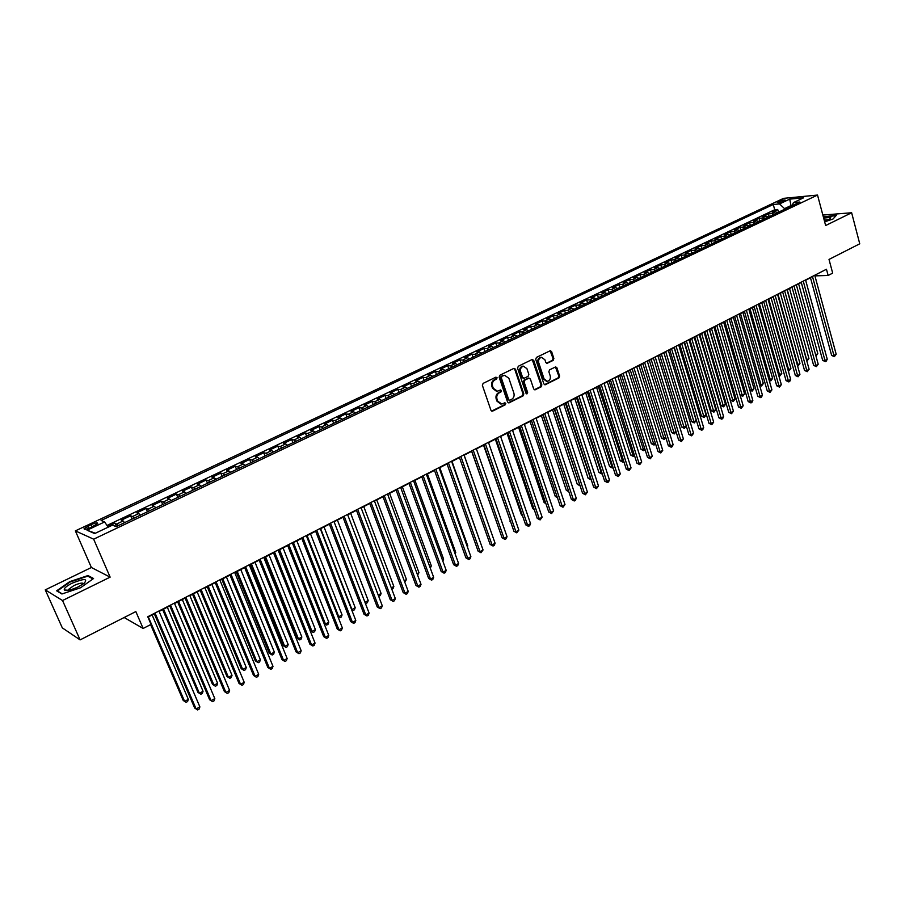 <?xml version="1.0" encoding="UTF-8"?>
<svg xmlns="http://www.w3.org/2000/svg" width="905" height="905" viewBox="0 0 905 905"><rect width="100%" height="100%" fill="white"/><g stroke="black" fill="none" stroke-linecap="round" stroke-linejoin="round"><path stroke-width="1.36" d="M497.071 377.724L495.906 377.159L483.123 383.381L482.388 385.372L490.963 410.327L492.637 411.108L505.295 404.773L505.805 403.392L504.911 402.77L501.811 404.037L497.693 401.164L496.992 399.094C496.302 396.3 497.083 394.195 499.3 392.781L500.94 391.967L501.449 390.587L500.533 389.965L497.479 391.198L493.304 388.302L492.592 386.22C491.913 383.415 492.682 381.31 494.911 379.908L496.562 379.105L497.071 377.724M496.325 391.164L492.512 388.234L491.8 386.152C491.11 383.347 491.89 381.254 494.119 379.851L495.77 379.048L495.895 377.159M491.607 411.108L504.492 404.693L504.662 402.838M500.635 403.981L496.902 401.085L496.189 399.015C495.51 396.22 496.279 394.116 498.508 392.713L500.137 391.899L500.295 390.032M778.47 201.577L777.259 202.392C777.983 203.003 780.302 202.55 784.216 201.034L785.427 200.231C784.68 199.62 782.373 200.073 778.47 201.577M553.17 360.394L553.86 358.482L551.609 351.604L550.331 350.699L536.427 357.407L535.726 359.353L543.86 383.901L545.104 384.795L558.917 377.951L559.607 376.028L556.914 367.781L555.659 366.887L549.561 369.84L548.86 371.763L550.217 375.869C550.76 378.731 549.833 380.553 547.423 381.31L544.086 378.923L538.735 362.769C538.192 359.919 539.097 358.109 541.484 357.328L544.901 359.749L545.794 362.441L547.061 363.346L553.17 360.394L552.344 360.36L553.034 358.437L550.104 350.755M62.536 600.524L110.139 577.141L91.382 567.503L45.25 589.868L62.536 600.524L80.104 639.892L135.841 611.576L143.137 628.466L151.045 624.393L147.753 616.746L826.457 269.249L828.143 275.471L832.679 273.129L829.014 259.43L859.75 243.807L851.639 212.754L822.849 215.062M110.139 577.141L93.656 539.176L817.52 195.061L825.643 225.526L851.639 212.754M515.511 369.206L513.87 368.403L499.877 375.224L499.153 377.193L507.581 402.024L508.859 402.917L523.101 395.87L523.814 393.913L515.511 369.206L514.017 368.346M518.294 366.254L532.083 359.534L533.701 360.337L541.846 384.908L541.145 386.842L534.957 389.863L533.701 388.98L530.375 379.014L528.758 378.222L524.855 380.157L524.142 382.102L527.626 392.487L526.88 393.924L525.997 393.302L517.57 368.199L518.294 366.254M80.104 639.892L62.309 627.866L45.25 589.868M778.458 212.211L777.712 209.485L772.146 212.121L775.415 211.838L771.693 213.603L774.001 214.338M769.171 216.623L768.413 213.885L762.802 216.533L766.071 216.261L762.304 218.048L764.612 218.784M759.815 221.069L759.046 218.32L753.39 221.001L756.637 220.741L752.847 222.54L755.143 223.286M750.369 225.549L749.6 222.788L743.887 225.492L747.123 225.243L743.299 227.053L745.596 227.822M740.856 230.074L740.064 227.302L734.306 230.028L737.53 229.791L733.672 231.623L735.957 232.393M731.24 234.633L730.448 231.85L724.645 234.599L727.858 234.372L723.966 236.216L726.24 237.008M721.557 239.225L720.753 236.443L714.893 239.214L718.095 238.999L714.169 240.866L716.443 241.658M711.783 243.864L710.979 241.069L705.063 243.864L708.253 243.671L704.282 245.549L706.556 246.352M701.929 248.547L701.104 245.741L695.153 248.558L698.321 248.377L694.316 250.266L696.579 251.081M691.986 253.264L691.16 250.447L685.142 253.298L688.298 253.129L684.259 255.04L686.522 255.866M681.951 258.027L681.114 255.21L675.051 258.072L678.184 257.914L674.123 259.848L676.363 260.685M671.838 262.835L670.99 259.995L664.87 262.903L667.992 262.744L663.885 264.69L666.125 265.55M661.623 267.688L660.763 264.837L654.587 267.756L657.697 267.631L653.557 269.588L655.797 270.448M651.317 272.575L650.457 269.713L644.224 272.665L647.313 272.541L643.138 274.532L645.367 275.403M640.932 277.507L640.05 274.645L633.76 277.62L636.837 277.507L632.618 279.509L634.846 280.392M630.446 282.484L629.552 279.611L623.206 282.609L626.271 282.518L622.007 284.543L624.224 285.437M619.857 287.507L618.963 284.623L612.561 287.654L615.604 287.575L611.305 289.611L613.511 290.528M609.178 292.575L608.273 289.679L601.814 292.745L604.834 292.677L600.501 294.736L602.696 295.652M598.409 297.7L597.492 294.792L590.965 297.881L593.974 297.824L589.596 299.906L591.78 300.833M587.526 302.858L586.598 299.94L580.026 303.062L583.001 303.028L578.589 305.121L580.772 306.071M576.553 308.073L575.614 305.143L568.974 308.288L571.937 308.266L567.48 310.381L569.652 311.343M565.478 313.322L564.528 310.392L557.831 313.56L560.772 313.56L556.27 315.698L558.43 316.671M554.301 318.639L553.34 315.687L546.575 318.888L549.493 318.911L544.957 321.06L547.106 322.044M543.011 323.99L542.038 321.037L535.217 324.262L538.113 324.295L533.531 326.467L535.669 327.474M531.62 329.397L530.647 326.434L523.746 329.692L526.631 329.748L522.004 331.931L524.131 332.961M520.126 334.861L519.131 331.875L512.173 335.167L515.035 335.235L510.363 337.452L512.479 338.493M508.519 340.371L507.513 337.373L500.488 340.699L503.327 340.789L498.61 343.018L500.714 344.07M496.8 345.936L495.782 342.927L488.7 346.287L491.506 346.389L486.743 348.64L488.847 349.715M484.967 351.547L483.949 348.538L476.788 351.921L479.571 352.045L474.763 354.319L476.856 355.405M473.032 357.215L471.991 354.194L464.763 357.611L467.523 357.758L462.67 360.054L464.74 361.152M460.973 362.939L459.921 359.907L452.624 363.358L455.351 363.516L450.452 365.846L452.523 366.955M448.801 368.72L447.737 365.677L440.362 369.161L443.065 369.342L438.122 371.684L440.169 372.815M436.504 374.557L435.429 371.502L427.986 375.021L430.667 375.224L425.667 377.589L427.703 378.731M424.083 380.451L422.997 377.385L415.486 380.937L418.133 381.163L413.087 383.55L415.112 384.716M411.549 386.401L410.451 383.324L402.861 386.921L405.485 387.159L400.383 389.569L402.397 390.745M398.89 392.419L397.77 389.32L390.112 392.951L392.702 393.211L387.555 395.655L389.557 396.843M386.096 398.483L384.976 395.383L377.227 399.048L379.795 399.331L374.602 401.797L376.582 403.008M373.188 404.614L372.046 401.503L364.229 405.202L366.763 405.508L361.514 407.997L363.482 409.23M360.145 410.813L358.98 407.68L351.083 411.424L353.595 411.752L348.289 414.264L350.246 415.508M346.966 417.069L345.789 413.924L337.814 417.703L340.291 418.053L334.929 420.587L336.875 421.854M333.651 423.382L332.474 420.237L324.409 424.049L326.852 424.422L321.433 426.99L323.368 428.269M320.212 429.773L319.013 426.606L310.868 430.463L313.277 430.859L307.802 433.45L309.714 434.751M306.625 436.221L305.415 433.043L297.179 436.934L299.555 437.353L294.035 439.977L295.924 441.301M292.903 442.737L291.67 439.547L283.356 443.484L285.697 443.925L280.12 446.572L281.987 447.918M279.034 449.321L277.79 446.12L269.396 450.09L271.692 450.566L266.059 453.235L267.914 454.593M265.018 455.973L263.762 452.76L255.278 456.776L257.54 457.263L251.839 459.966L253.683 461.358M250.866 462.693L249.588 459.469L241.013 463.53L243.241 464.039L237.483 466.776L239.305 468.179M236.556 469.48L235.266 466.245L226.601 470.351L228.795 470.894L222.969 473.654L224.768 475.08M222.098 476.347L220.797 473.1L212.03 477.24L214.191 477.817L208.297 480.6L210.084 482.048M207.494 483.281L206.17 480.023L197.313 484.209L199.428 484.809L193.478 487.625L195.242 489.096M192.72 490.295L191.385 487.014L182.437 491.257L184.507 491.879L178.489 494.73L180.231 496.223M177.799 497.377L176.441 494.096L167.391 498.372L169.427 499.028L163.341 501.913L165.061 503.429M162.708 504.549L161.328 501.246L152.187 505.567L154.178 506.257L148.024 509.164L149.732 510.703M147.458 511.789L146.056 508.474L136.813 512.841L138.759 513.565L132.549 516.506L134.223 518.067M132.04 519.108L130.625 515.782L121.281 520.194L124.845 522.524M90.67 527.57L97.683 523.588C97.797 522.4 95.602 522.739 91.122 524.606L84.097 528.599C83.973 529.798 86.167 529.459 90.67 527.57M93.656 539.176L75.364 530.873L783.572 198.353L817.52 195.061M777.712 209.485L774.714 209.745L773.266 204.496L101.111 520.488L104.629 521.936L108.136 527.185M773.266 204.496L779.544 203.919L789.703 199.134L803.629 197.799L793.414 202.63L799.907 202.03L116.134 526.653L112.446 525.149L94.652 533.577L87.061 530.217L104.629 521.936M116.451 526.506L115.014 523.169L118.555 525.511M130.625 515.782L132.549 516.506M146.056 508.474L148.024 509.164M161.328 501.246L163.341 501.913M176.441 494.096L178.489 494.73M191.385 487.014L193.478 487.625M206.17 480.023L208.297 480.6M220.797 473.1L222.969 473.654M235.266 466.245L237.483 466.776M249.588 459.469L251.839 459.966M263.762 452.76L266.059 453.235M277.79 446.12L280.12 446.572M291.67 439.547L294.035 439.977M305.415 433.043L307.802 433.45M319.013 426.606L321.433 426.99M332.474 420.237L334.929 420.587M345.789 413.924L348.289 414.264M358.98 407.68L361.514 407.997M372.046 401.503L374.602 401.797M384.976 395.383L387.555 395.655M397.77 389.32L400.383 389.569M410.451 383.324L413.087 383.55M422.997 377.385L425.667 377.589M435.429 371.502L438.122 371.684M447.737 365.677L450.452 365.846M459.921 359.907L462.67 360.054M471.991 354.194L474.763 354.319M483.949 348.538L486.743 348.64M495.782 342.927L498.61 343.018M507.513 337.373L510.363 337.452M519.131 331.875L522.004 331.931M530.647 326.434L533.531 326.467M542.038 321.037L544.957 321.06M553.34 315.687L556.27 315.698M564.528 310.392L567.48 310.381M575.614 305.143L578.589 305.121M586.598 299.94L589.596 299.906M597.492 294.792L600.501 294.736M608.273 289.679L611.305 289.611M618.963 284.623L622.007 284.543M629.552 279.611L632.618 279.509M640.05 274.645L643.138 274.532M650.457 269.713L653.557 269.588M660.763 264.837L663.885 264.69M670.99 259.995L674.123 259.848M681.114 255.21L684.259 255.04M691.16 250.447L694.316 250.266M701.104 245.741L704.282 245.549M710.979 241.069L714.169 240.866M720.753 236.443L723.966 236.216M730.448 231.85L733.672 231.623M740.064 227.302L743.299 227.053M749.6 222.788L752.847 222.54M759.046 218.32L762.304 218.048M768.413 213.885L771.693 213.603M774.714 209.745L106.982 525.454M115.014 523.169L107.752 526.608M791.185 206.17L791.015 205.548L784.545 208.625L784.714 209.247M91.382 567.503L75.364 530.873M814.907 275.878L828.143 275.471M147.922 617.131L154.325 613.861M159.099 611.418L169.801 605.931M174.563 603.488L185.106 598.092M189.858 595.66L200.231 590.343M204.994 587.911L215.209 582.673M219.96 580.241L230.017 575.094M234.757 572.661L244.667 567.582M249.407 565.161L259.169 560.161M263.898 557.74L273.514 552.819M278.231 550.398L287.7 545.545M292.417 543.136L301.75 538.351M306.456 535.941L315.641 531.235M320.347 528.825L329.397 524.187M334.092 521.789L343.006 517.219M347.69 514.821L356.48 510.318M361.163 507.92L369.806 503.497M374.489 501.099L383.007 496.732M387.679 494.345L396.073 490.035M400.734 487.659L409.003 483.417M413.664 481.03L421.809 476.856M426.459 474.48L434.49 470.362M439.129 467.987L447.036 463.937M451.674 461.561L459.469 457.568M464.095 455.204L471.777 451.267M476.392 448.903L483.96 445.022M488.564 442.669L496.031 438.846M500.623 436.493L507.977 432.726M512.569 430.373L519.809 426.662M524.391 424.321L531.54 420.655M536.111 418.314L543.147 414.716M547.717 412.375L554.652 408.822M559.211 406.492L566.044 402.985M570.591 400.655L577.322 397.205M581.87 394.885L588.51 391.48M593.035 389.161L599.585 385.813M604.11 383.494L610.558 380.19M615.072 377.871L621.43 374.625M625.932 372.317L632.199 369.104M636.701 366.797L642.878 363.64M647.358 361.333L653.455 358.222M657.935 355.925L663.931 352.848M668.399 350.563L674.316 347.531M678.784 345.246L684.61 342.26M689.067 339.975L694.814 337.033M699.26 334.76L704.927 331.852M709.362 329.578L714.95 326.728M719.373 324.454L724.882 321.637M729.294 319.375L734.724 316.592M739.136 314.329L744.487 311.591M748.888 309.34L754.159 306.637M758.548 304.385L763.752 301.727M768.13 299.487L773.255 296.851M777.633 294.611L782.689 292.032M787.056 289.792L792.033 287.247M796.389 285.007L801.298 282.496M805.642 280.267L810.484 277.79M124.155 617.515L143.137 628.466M792.214 205.446L791.015 205.548L789.703 199.134M140.445 515.115L138.759 513.565M155.886 507.784L154.178 506.257M171.147 500.533L169.427 499.028M186.26 493.361L184.507 491.879M201.193 486.268L199.428 484.809M215.978 479.254L214.191 477.817M230.605 472.308L228.795 470.894M245.074 465.442L243.241 464.039M259.396 458.643L257.54 457.263M273.559 451.912L271.692 450.566M287.586 445.26L285.697 443.925M301.456 438.676L299.555 437.353M315.189 432.149L313.277 430.859M328.786 425.701L326.852 424.422M342.237 419.309L340.291 418.053M355.552 412.985L353.595 411.752M368.742 406.73L366.763 405.508M381.786 400.53L379.795 399.331M394.716 394.399L392.702 393.211M407.499 388.324L405.485 387.159M420.169 382.317L418.133 381.163M432.714 376.356L430.667 375.224M445.124 370.462L443.065 369.342M457.421 364.625L455.351 363.516M469.605 358.844L467.523 357.758M481.664 353.12L479.571 352.045M493.61 347.452L491.506 346.389M505.443 341.83L503.327 340.789M517.151 336.264L515.035 335.235M528.758 330.755L526.631 329.748M540.262 325.302L538.113 324.295M551.654 319.895L549.493 318.911M562.933 314.533L560.772 313.56M574.109 309.227L571.937 308.266M585.184 303.967L583.001 303.028M596.157 298.763L593.974 297.824M607.029 293.593L604.834 292.677M617.81 288.48L615.604 287.575M628.489 283.412L626.271 282.518M639.066 278.389L636.837 277.507M649.541 273.412L647.313 272.541M659.937 268.48L657.697 267.631M670.232 263.593L667.992 262.744M680.436 258.751L678.184 257.914M690.56 253.943L688.298 253.129M700.583 249.18L698.321 248.377M710.527 244.463L708.253 243.671M720.369 239.791L718.095 238.999M730.143 235.153L727.858 234.372M739.826 230.56L737.53 229.791M749.419 226.001L747.123 225.243M758.933 221.476L756.637 220.741M768.379 217.008L766.071 216.261M793.414 202.63L792.09 205.74M777.723 212.562L775.415 211.838M784.545 208.625L779.544 203.919M95.353 533.237L87.061 530.217M80.568 587.764L93.566 578.51L88.011 575.546L69.753 581.632L56.653 590.818L61.913 593.985L80.568 587.764M824.659 221.816L833.019 219.021L836.458 215.186L823.358 216.94M88.43 576.496L88.011 575.546M508.225 402.804L522.298 395.79L523 393.845L514.707 369.161M501.845 376.525L501.336 377.905L508.734 399.682L509.628 400.315L511.597 399.377C513.791 397.974 514.56 395.881 513.882 393.109L508.859 378.245L504.673 375.337L501.042 376.469L500.544 377.838L501.336 377.905M509.3 400.281L507.931 399.614L500.544 377.838M504.99 375.315L503.565 375.677M501.042 376.469L502.773 375.62M534.335 389.761L540.319 386.774L541.02 384.84L532.197 359.477M528.712 378.086L524.04 380.089L523.328 382.034L526.812 392.419L527.626 392.487M526.325 393.777L526.812 392.419M526.914 368.64L523.463 366.208C521.031 366.989 520.104 368.821 520.658 371.706L522.581 377.442L524.21 378.233L528.124 376.31L528.825 374.365L526.914 368.64M523.61 366.197L522.649 366.163C520.217 366.944 519.289 368.776 519.855 371.65L520.658 371.706M523.441 378.313L521.766 377.385L519.855 371.65M546.45 363.244L552.344 360.36M541.597 357.317L540.658 357.294C538.283 358.063 537.366 359.873 537.921 362.724L538.735 362.769M546.462 381.265L543.26 378.867L537.921 362.724M544.493 384.682L558.091 377.894L558.781 375.971L555.432 366.944M150.603 624.62L183.229 700.459L184.631 701.386L188.331 699.35L152.142 614.97M148.33 616.927L184.631 701.386L186.113 702.348L187.595 701.533L188.331 699.35M154.155 613.466L194.654 708.004L196.114 708.966L155.038 613.013M199.881 706.884L199.123 709.113L197.618 709.939L196.114 708.966L199.881 706.884L158.929 611.022M72.106 583.193C66.269 586.202 63.689 588.465 64.368 590.003C66.585 591.101 71.269 590.026 78.418 586.779L84.12 583.329C88.147 578.419 84.142 578.374 72.106 583.193M83.611 583.714C82.638 582.515 79.402 583.137 73.905 585.58L68.656 589.325L68.599 590.23M62.241 593.884L57.366 590.942L70.058 582.028L87.751 576.134L92.977 578.928M824.5 221.261L830.439 218.603L830.767 217.37L823.663 218.094M823.437 217.268L836.096 215.582L833.007 219.021M828.595 219.666L824.183 220.062M162.662 609.585L197.946 692.382L199.383 693.287L203.048 691.273L167.312 607.198M163.534 609.144L199.383 693.287L200.842 694.259L197.946 692.382M203.048 691.273L202.301 693.456L200.842 694.259M177.674 601.893L212.528 684.384L213.987 685.266L217.607 683.275L182.324 599.517M178.59 601.429L213.987 685.266L215.413 686.25L212.528 684.384M217.607 683.275L216.861 685.447L215.413 686.25M192.539 594.291L226.94 676.476L228.433 677.325L232.019 675.356L197.177 591.915M193.478 593.804L228.433 677.325L229.825 678.32L226.94 676.476M232.019 675.356L231.261 677.528L229.825 678.32M207.234 586.757L241.216 668.648L242.721 669.474L246.273 667.528L211.872 584.381M208.207 586.259L242.721 669.474L244.09 670.469L241.216 668.648M246.273 667.528L245.515 669.689L244.09 670.469M169.631 605.547L209.609 699.723L211.103 700.662L170.547 605.072M214.813 698.603L214.055 700.821L212.562 701.647L211.103 700.662L214.813 698.603L174.394 603.103M212.562 701.647L209.609 699.723M184.937 597.707L224.395 691.544L225.911 692.449L185.887 597.221M229.599 690.413L228.818 692.63L227.347 693.445L225.911 692.449L229.599 690.413L189.699 595.275M227.347 693.445L224.395 691.544M200.073 589.958L239.033 683.445L240.572 684.327L201.057 589.449M244.214 682.313L243.434 684.519L241.986 685.323L240.572 684.327L244.214 682.313L204.824 587.526M241.986 685.323L239.033 683.445M215.051 582.288L253.513 675.424L255.086 676.295L216.069 581.768M258.683 674.293L257.902 676.499L256.454 677.291L255.086 676.295L258.683 674.293L219.802 579.856M256.454 677.291L253.513 675.424M221.782 579.313L255.334 660.899L256.873 661.713L260.391 659.779L226.408 576.938M222.788 578.793L256.873 661.713L258.219 662.709L255.334 660.899M260.391 659.779L259.622 661.94L258.219 662.709M229.859 574.709L267.835 667.494L269.43 668.342L230.922 574.166M272.993 666.363L272.201 668.557L270.776 669.349L269.43 668.342L272.993 666.363L234.599 572.277M270.776 669.349L267.835 667.494M236.171 571.937L269.317 653.229L270.878 654.021L274.351 652.109L240.798 569.573M237.212 571.406L270.878 654.021L272.19 655.028L269.317 653.229M274.351 652.109L273.582 654.258L272.19 655.028M244.52 567.197L282.009 659.655L283.627 660.469L245.606 566.643M287.157 658.512L286.365 660.707L284.951 661.487L283.627 660.469L287.157 658.512L249.248 564.777M284.951 661.487L282.009 659.655M250.414 564.641L283.141 645.638L284.736 646.408L288.175 644.518L255.029 562.277M251.488 564.098L284.736 646.408L286.014 647.426L283.141 645.638M288.175 644.518L287.394 646.668L286.014 647.426M259.011 559.776L296.037 651.883L297.688 652.686L260.131 559.211M301.173 650.752L300.37 652.935L298.978 653.704L297.688 652.686L301.173 650.752L263.74 557.356M298.978 653.704L296.037 651.883M264.509 557.423L296.84 638.127L298.446 638.873L301.851 637.007L269.113 555.059M265.606 556.858L298.446 638.873L299.713 639.892L296.84 638.127M301.851 637.007L301.071 639.145L299.713 639.892M273.355 552.435L309.917 644.202L311.591 644.971L274.509 551.846M315.042 643.059L314.239 645.242L312.859 646L311.591 644.971L315.042 643.059L278.084 550.014M312.859 646L309.917 644.202M278.457 550.285L310.392 630.695L312.021 631.418L315.393 629.575L283.061 547.921M279.588 549.697L312.021 631.418L313.254 632.448L310.392 630.695M315.393 629.575L314.601 631.701L313.254 632.448M287.552 545.172L323.662 636.6L325.348 637.346L288.74 544.561M328.764 635.457L327.949 637.629L326.592 638.387L325.348 637.346L328.764 635.457L292.27 542.751M326.592 638.387L323.662 636.6M293.424 542.615L325.461 624.043L328.798 622.21L296.863 540.851M324.035 623.432L326.671 625.072L324.069 623.511M328.798 622.21L328.006 624.337L326.671 625.072M301.603 537.977L337.26 629.066L338.968 629.801L302.813 537.355M342.35 627.923L341.536 630.095L340.178 630.842L338.968 629.801L342.35 627.923L306.309 535.568M340.178 630.842L337.26 629.066M307.112 535.602L338.764 616.735L342.067 614.925L310.517 533.86M337.837 616.362L339.952 617.776L337.938 616.61M342.067 614.925L341.276 617.04L339.952 617.776M315.494 530.862L350.71 621.622L352.452 622.335L316.739 530.228M355.801 620.479L354.975 622.629L353.64 623.375L352.452 622.335L355.801 620.479L320.2 528.452M353.64 623.375L350.71 621.622M320.664 528.656L351.932 609.506L355.213 607.708L324.035 526.936M351.491 609.325L353.097 610.547L351.66 609.778M355.213 607.708L354.398 609.823L353.097 610.547M329.25 523.814L364.036 614.246L365.79 614.936L330.529 523.169M369.104 613.104L368.278 615.253L366.955 615.988L365.79 614.936L369.104 613.104L333.945 521.416M366.955 615.988L364.036 614.246M368.211 600.558L367.407 602.673L366.106 603.386L364.987 602.345L368.211 600.558L337.418 520.081M366.106 603.386L365.235 603.001M342.859 516.846L377.215 606.95L379.003 607.617L344.16 516.178M382.283 605.796L381.446 607.945L380.134 608.669L379.003 607.617L382.283 605.796L347.554 514.447M380.134 608.669L377.215 606.95M378.2 595.071L381.096 593.488L350.665 513.293M381.096 593.488L380.281 595.592L378.618 596.169M356.332 509.945L390.27 599.721L392.069 600.377L357.667 509.266M395.327 598.567L394.478 600.716L393.189 601.429L392.069 600.377L395.327 598.567L361.016 507.558M393.189 601.429L390.27 599.721M391.299 587.888L393.845 586.485L363.776 506.585M393.845 586.485L393.03 588.589L391.808 589.257M369.67 503.123L403.189 592.571L405.021 593.194L371.027 502.433M408.234 591.418L407.386 593.556L406.107 594.268L405.021 593.194L408.234 591.418L374.342 500.725M406.107 594.268L403.189 592.571M404.252 580.772L406.469 579.551L376.763 499.933M406.469 579.551L404.761 582.13M382.872 496.359L415.983 585.49L417.827 586.101L384.252 495.657M421.017 584.336L420.169 586.463L418.891 587.164L417.827 586.101L421.017 584.336L387.544 493.972M418.891 587.164L415.983 585.49M417.081 573.725L418.97 572.684L389.625 493.349M418.97 572.684L417.59 575.082M395.938 489.673L428.653 578.476L430.52 579.064L397.352 488.949M433.665 577.322L432.816 579.449L431.561 580.139L430.52 579.064L433.665 577.322L400.598 487.286M431.561 580.139L428.653 578.476M429.785 566.745L431.357 565.885L402.352 486.822M431.357 565.885L430.282 568.102M408.879 483.055L441.199 571.53L443.077 572.107L410.304 482.32M446.199 570.376L445.339 572.492L444.095 573.182L443.077 572.107L446.199 570.376L413.528 480.668M444.095 573.182L441.199 571.53M442.364 559.844L443.62 559.154L414.954 480.374M443.62 559.154L442.828 561.123M421.685 476.494L453.609 564.663L455.509 565.218L423.133 475.747M458.597 563.498L457.738 565.614L456.505 566.304L455.509 565.218L458.597 563.498L426.323 474.118M456.505 566.304L453.609 564.663M454.808 553L455.758 552.48L427.432 473.982M455.758 552.48L455.158 553.973M434.355 470L465.905 557.853L467.828 558.385L435.837 469.243M470.883 556.699L470.023 558.804L468.801 559.482L467.828 558.385L470.883 556.699L438.993 467.625M468.801 559.482L465.905 557.853M467.138 546.235L467.783 545.885L439.796 467.647M467.783 545.885L467.376 546.892M446.912 463.575L478.089 551.111L480.023 551.631L448.416 462.806M483.055 549.957L480.974 552.729L480.023 551.631L483.055 549.957L451.538 461.199M480.974 552.729L478.089 551.111M479.356 539.527L452.025 461.38M459.344 457.206L490.148 544.437L492.094 544.934L460.871 456.425M495.103 543.272L494.232 545.376L493.033 546.032L492.094 544.934L495.103 543.272L463.96 454.842M493.033 546.032L490.148 544.437M491.438 532.887L464.152 455.17M471.652 450.905L502.094 537.819L504.062 538.317L473.202 450.113M507.026 536.665L506.155 538.758L504.967 539.414L504.062 538.317L507.026 536.665L476.268 448.552M504.967 539.414L502.094 537.819M471.652 451.335L498.519 527.615M483.836 444.672L513.916 531.28L515.907 531.744L485.408 443.869M518.848 530.115L516.789 532.853L515.907 531.744L518.848 530.115L488.44 442.307M516.789 532.853L513.916 531.28M483.553 445.237L510.465 521.337M510.567 521.631L509.956 521.223M495.906 438.495L525.635 524.787L527.638 525.251L497.501 437.669M530.545 523.633L529.663 525.703L528.497 526.348L527.638 525.251L530.545 523.633L500.499 436.131M528.497 526.348L525.635 524.787M495.34 439.197L521.438 514.922L522.298 515.115M522.479 515.612L521.438 514.922M507.852 432.375L537.242 518.373L539.256 518.803L509.47 431.549M542.14 517.207L540.104 519.923L539.256 518.803L542.14 517.207L512.445 430.022M540.104 519.923L537.242 518.373M507.015 433.224L532.807 508.689L534.018 508.938M534.267 509.651L532.807 508.689M519.696 426.312L548.735 512.004L550.76 512.422L521.325 425.474M553.622 510.839L551.598 513.542L550.76 512.422L553.622 510.839L524.278 423.959M551.598 513.542L548.735 512.004M518.576 427.296L544.086 502.501L545.613 502.807M545.93 503.734L544.086 502.501M531.416 420.305L560.116 505.703L562.163 506.11L533.079 419.456M565.003 504.538L562.978 507.23L562.163 506.11L565.003 504.538L535.998 417.963M562.978 507.23L560.116 505.703M530.036 421.436L555.251 496.37L557.107 496.732M557.446 497.75L555.251 496.37M543.034 414.366L571.406 499.458L573.453 499.854L544.708 413.506M576.27 498.293L575.376 500.352L574.245 500.974L573.453 499.854L576.27 498.293L547.593 412.024M574.245 500.974L571.406 499.458M541.382 415.621L566.315 490.306L568.453 490.601M543.011 414.784L568.611 491.087M568.826 491.732L566.315 490.306M554.539 408.472L582.571 493.27L584.641 493.655L556.224 407.601M587.424 492.105L585.422 494.775L584.641 493.655L587.424 492.105L559.086 406.141M585.422 494.775L582.571 493.27M552.627 409.863L577.277 484.288L579.653 484.447M554.279 409.015L580.06 485.759L577.277 484.288M565.93 402.635L593.646 487.139L595.728 487.501L567.639 401.763M598.488 485.985L596.486 488.632L595.728 487.501L598.488 485.985L570.478 400.315M596.486 488.632L593.646 487.139M563.77 404.15L588.137 478.326L590.761 478.349M565.433 403.302L590.92 479.786L588.137 478.326M577.209 396.865L604.619 481.075L606.712 481.415L578.94 395.971M609.438 479.91L608.545 481.946L607.447 482.546L606.712 481.415L609.438 479.91L581.757 394.535M607.447 482.546L604.619 481.075M574.811 398.494L598.906 472.421L601.757 472.308M576.496 397.634L601.678 473.869L598.906 472.421M588.397 391.13L615.479 475.057L617.595 475.385L590.139 390.236M620.298 473.892L618.319 476.516L617.595 475.385L620.298 473.892L592.922 388.811M618.319 476.516L615.479 475.057M585.75 392.894L609.574 466.573L612.662 466.313M587.447 392.023L612.346 467.998L609.574 466.573M613.081 467.602L612.346 467.998M599.472 385.462L626.249 469.095L628.375 469.412L601.237 384.557M631.057 467.93L629.077 470.555L628.375 469.412L631.057 467.93L603.997 383.143M629.077 470.555L626.249 469.095M596.587 387.34L620.151 460.769L623.466 460.385M598.307 386.469L622.912 462.195L620.151 460.769M623.873 461.663L622.912 462.195M610.445 379.84L636.928 463.19L639.054 463.496L612.233 378.935M641.713 462.025L639.745 464.627L639.054 463.496L641.713 462.025L614.959 377.532M639.745 464.627L636.928 463.19M607.323 381.842L630.627 455.023L632.708 455.306L634.167 454.514M609.065 380.96L633.387 456.437L630.627 455.023M634.529 455.645L633.387 456.437M621.316 374.274L647.494 457.33L649.643 457.625L623.115 373.358M652.279 456.165L650.31 458.767L649.643 457.625L652.279 456.165L625.83 371.966M650.31 458.767L647.494 457.33M617.968 376.39L641.012 449.333L643.104 449.604L644.767 448.688M619.721 375.496L643.772 450.724L641.012 449.333M645.05 449.593L643.772 450.724M632.097 368.765L657.98 451.538L660.13 451.81L633.907 367.837M662.743 450.373L660.786 452.952L660.13 451.81L662.743 450.373L636.588 366.457M660.786 452.952L657.98 451.538M628.511 370.993L651.306 443.676L653.41 443.936L655.277 442.918M630.287 370.088L654.055 445.068L651.306 443.676M655.492 443.597L654.055 445.068M642.765 363.301L668.354 445.78L670.526 446.052L644.598 362.362M673.116 444.627L672.2 446.629L671.171 447.194L670.526 446.052L673.116 444.627L647.256 360.993M671.171 447.194L668.354 445.78M638.975 365.631L661.51 438.088L663.625 438.325L665.695 437.194M640.751 364.726L664.259 439.457L661.51 438.088M665.831 437.658L664.259 439.457M653.342 357.882L678.648 440.09L680.832 440.339L655.197 356.932M683.388 438.925L681.454 441.493L680.832 440.339L683.388 438.925L657.822 355.586M681.454 441.493L678.648 440.09M649.326 360.326L671.623 432.533L673.75 432.771L676.012 431.527M651.125 359.409L674.361 433.902L671.623 432.533M676.092 431.776L674.361 433.902M663.829 352.509L688.852 434.445L691.047 434.683L665.695 351.559M693.581 433.28L691.646 435.837L691.047 434.683L693.581 433.28L668.297 350.224M691.646 435.837L688.852 434.445M659.598 355.065L681.646 427.036L683.784 427.262L686.239 425.904M661.408 354.138L684.384 428.393L681.646 427.036M686.25 425.938L684.384 428.393M674.214 347.192L698.954 428.846L701.16 429.083L676.092 346.23M703.683 427.68L702.755 429.671L701.748 430.226L701.16 429.083L703.683 427.68L678.682 344.907M701.748 430.226L698.954 428.846M669.779 349.862L691.59 421.583L693.728 421.798L696.205 420.44L674.135 347.622M671.601 348.923L694.316 422.929L691.59 421.583M696.205 420.44L694.316 422.929M684.508 341.92L708.977 423.302L711.194 423.517L686.397 340.959M713.683 422.137L711.771 424.671L711.194 423.517L713.683 422.137L688.965 339.647M711.771 424.671L708.977 423.302M679.87 344.692L701.443 416.176L703.592 416.379L706.047 415.033L684.214 342.463M681.703 343.742L704.169 417.522L701.443 416.176M706.047 415.033L704.169 417.522M694.712 336.705L718.909 417.805L721.138 418.008L696.624 335.721M723.604 416.639L722.676 418.619L721.692 419.162L721.138 418.008L723.604 416.639L699.158 334.42M721.692 419.162L718.909 417.805M689.87 339.567L711.206 410.825L713.378 411.006L715.798 409.671L694.214 337.339M691.725 338.617L713.932 412.148L711.206 410.825M715.798 409.671L713.932 412.148M704.825 331.524L728.751 412.352L730.991 412.544L706.748 330.54M733.435 411.187L731.534 413.698L730.991 412.544L733.435 411.187L709.26 329.25M731.534 413.698L728.751 412.352M699.78 334.488L720.889 405.508L723.061 405.689L725.471 404.365L704.113 332.271M701.647 333.538L723.604 406.831L720.889 405.508M725.471 404.365L723.604 406.831M714.848 326.388L738.514 406.956L740.754 407.137L716.783 325.404M743.186 405.791L741.286 408.291L740.754 407.137L743.186 405.791L719.271 324.126M741.286 408.291L738.514 406.956M709.611 329.454L730.493 400.236L732.677 400.406L735.064 399.094L713.943 327.237M711.488 328.492L733.208 401.548L730.493 400.236M735.064 399.094L733.208 401.548M724.781 321.309L748.186 401.594L750.437 401.763L726.726 320.313M752.847 400.429L751.919 402.397L750.958 402.929L750.437 401.763L752.847 400.429L729.204 319.046M750.958 402.929L748.186 401.594M721.251 323.492L742.202 395.18L744.577 393.879L723.672 322.248M740.03 395.021L742.202 395.18L742.722 396.322L740.041 395.033M744.577 393.879L742.722 396.322M734.634 316.264L757.779 396.288L760.042 396.447L736.591 315.257M762.429 395.123L761.501 397.08L760.539 397.612L760.042 396.447L762.429 395.123L739.034 314.001M760.539 397.612L757.779 396.288M730.923 318.537L751.648 389.987L754.001 388.698L733.322 317.304M749.781 389.863L751.648 389.987L752.157 391.13L749.849 390.112M754.001 388.698L752.157 391.13M744.385 311.263L767.293 391.028L769.555 391.175L746.365 310.257M771.92 389.863L770.042 392.34L769.555 391.175L771.92 389.863L748.786 309.012M770.042 392.34L767.293 391.028M740.505 313.628L761.015 384.84L763.345 383.562L742.892 312.406M759.431 384.749L761.015 384.84L761.512 385.994L759.578 385.225M763.345 383.562L761.512 385.994M754.069 306.309L776.716 385.802L778.99 385.949L756.048 305.29M781.343 384.648L779.465 387.102L778.99 385.949L781.343 384.648L758.458 304.057M779.465 387.102L776.716 385.802M750.019 308.763L770.313 379.738L772.621 378.471L752.383 307.553M769.012 379.67L770.313 379.738L770.789 380.892L769.205 380.372M772.621 378.471L770.789 380.892M763.662 301.399L786.06 380.632L788.346 380.756L765.653 300.381M790.676 379.467L789.737 381.412L788.809 381.921L788.346 380.756L790.676 379.467L768.04 299.159M788.809 381.921L786.06 380.632M759.442 303.933L779.522 374.681L781.807 373.426L761.784 302.734M778.492 374.625L779.522 374.681L779.986 375.835L778.764 375.564M781.807 373.426L779.986 375.835M773.164 296.535L795.337 375.496L797.622 375.62L775.178 295.505M799.93 374.342L798.074 376.785L797.622 375.62L799.93 374.342L777.542 294.295M798.074 376.785L795.337 375.496M768.786 299.148L788.651 369.67L790.925 368.414L771.117 297.96M787.904 369.636L789.103 370.812L788.221 370.779M790.925 368.414L789.103 370.812M782.599 291.704L804.522 370.417L806.819 370.518L784.612 290.675M809.104 369.251L807.26 371.695L806.819 370.518L809.104 369.251L786.965 289.464M807.26 371.695L804.522 370.417M778.062 294.397L797.712 364.692L799.963 363.459L780.359 293.22M797.226 364.67L798.153 365.846L797.543 365.812M799.963 363.459L798.153 365.846M791.943 286.919L813.629 365.371L815.937 365.473L793.968 285.878M818.211 364.217L816.367 366.638L815.937 365.473L818.211 364.217L796.298 284.69M816.367 366.638L813.629 365.371M787.248 289.69L806.694 359.76L808.934 358.527L789.533 288.525M806.468 359.749L806.785 360.903M808.934 358.527L807.124 360.914M801.208 282.168L822.668 360.371L824.987 360.462L803.255 281.127M827.238 359.206L826.288 361.129L825.394 361.627L824.987 360.462L827.238 359.206L805.563 279.95M825.394 361.627L822.668 360.371M815.631 354.851L817.826 353.651L798.629 283.865M817.826 353.651L815.948 356.016M816.016 356.016L815.733 355.213M810.394 277.473L831.627 355.405L833.946 355.484L812.452 276.421M836.186 354.251L834.342 356.661L833.946 355.484L836.186 354.251L814.738 275.244M834.342 356.661L831.627 355.405M123.182 520.952L116.892 523.927M88.577 528.441L87.627 526.258M92.118 526.891L91.122 524.606M494.119 379.851L494.911 379.908M491.8 386.152L492.592 386.22M492.512 388.234L493.304 388.302M500.137 391.899L500.94 391.967M498.508 392.713L499.3 392.781M496.189 399.015L496.992 399.094M496.902 401.085L497.693 401.164M504.492 404.693L505.295 404.773M491.845 411.017L492.637 411.108M495.77 379.048L496.562 379.105M523 393.845L523.814 393.913M522.298 395.79L523.101 395.87M508.429 402.725L509.232 402.804M507.931 399.614L508.734 399.682M532.875 360.292L533.701 360.337M541.02 384.84L541.846 384.908M540.319 386.774L541.145 386.842M534.493 389.693L535.319 389.761M527.943 378.166L528.758 378.222M524.04 380.089L524.855 380.157M523.328 382.034L524.142 382.102M521.766 377.385L522.581 377.442M546.563 363.199L547.389 363.244M543.26 378.867L544.086 378.923M556.077 367.735L556.914 367.781M558.781 375.971L559.607 376.028M558.091 377.894L558.917 377.951M544.629 384.625L545.455 384.682M550.783 351.57L551.609 351.604M553.034 358.437L553.86 358.482M84.403 529.301L84.097 528.599M503.881 375.281L504.673 375.337M528.294 378.064L529.108 378.12M522.649 366.163L523.463 366.208M540.658 357.294L541.484 357.328M68.531 590.241L64.368 590.003M69.018 590.15L68.656 589.325"/></g></svg>

